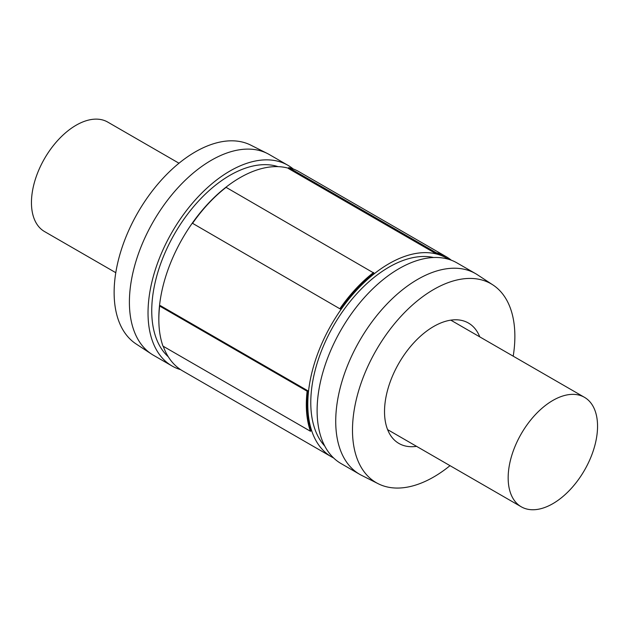 <?xml version="1.0" encoding="UTF-8"?>
<svg xmlns="http://www.w3.org/2000/svg" width="629" height="629" viewBox="0 0 629 629"><rect width="100%" height="100%" fill="white"/><g stroke="black" fill="none" stroke-linecap="round" stroke-linejoin="round"><path stroke-width="0.94" d="M178.99 163.225L107.748 122.089A63.207 36.49 120 0 0 44.541 158.579A63.207 36.49 120 0 0 44.541 231.558L115.791 272.695M597.55 426.25A63.207 36.49 -60 0 1 569.96 489.857A63.207 36.49 -60 0 1 521.252 506.793A63.207 36.49 -60 0 1 521.252 433.806A63.207 36.49 -60 0 1 584.459 397.316A63.207 36.49 -60 0 1 597.55 426.25M288.766 167.613L288.263 168.407L435.748 253.558L436.243 252.764L288.766 167.613A110.61 63.859 120 0 1 298.861 171.623L446.346 256.774A110.61 63.859 -60 0 1 451.323 260.217M436.243 252.764A110.61 63.859 -60 0 1 446.346 256.774M448.367 259.227A114.824 66.289 120 0 0 446.393 258.008L445.654 257.576A114.824 66.289 120 0 0 435.748 253.558M159.656 306.048L160.316 305.6L307.801 390.751A114.824 66.289 120 0 0 311.111 430.81L310.451 431.258L162.966 346.115A110.61 63.859 120 0 1 159.656 306.048L307.141 391.199L307.801 390.751M310.451 431.258A110.61 63.859 -60 0 1 307.141 391.199M226.102 187.356L373.846 273.057A114.824 66.289 120 0 0 340.305 309.028L192.56 223.326A110.61 63.859 120 0 1 226.102 187.356M340.305 309.028L192.56 223.326M340.037 308.469A110.61 63.859 -60 0 1 373.587 272.499M293.208 168.965A115.878 66.902 120 0 0 287.893 165.278L269.275 154.53A115.878 66.902 120 0 0 267.333 153.484A115.878 66.902 120 0 0 153.397 221.424A115.878 66.902 120 0 0 151.526 354.072A115.878 66.902 120 0 0 153.397 355.228L172.024 365.976A115.878 66.902 120 0 0 180.633 369.655M267.333 153.484L250.814 145.157A114.824 66.289 120 0 0 137.908 212.484A114.824 66.289 120 0 0 136.053 343.921L151.526 354.072M287.893 165.278A115.878 66.902 120 0 0 172.024 232.18A115.878 66.902 120 0 0 172.024 365.976M278.065 166.646A110.61 63.859 120 0 0 174.65 233.697A110.61 63.859 120 0 0 168.289 356.777M288.389 168.21A114.824 66.289 120 0 0 202.758 209.646A114.824 66.289 120 0 0 158.838 320.255M163.241 346.272A114.824 66.289 120 0 0 182.607 370.874L331.577 456.882A114.824 66.289 120 0 0 333.622 457.975M446.393 258.008A114.824 66.289 120 0 0 331.577 324.297A114.824 66.289 120 0 0 331.577 456.882M433.617 257.513A110.61 63.859 120 0 0 333.684 325.515A110.61 63.859 120 0 0 324.761 446.055M513.209 356.179A114.824 66.289 120 0 0 514.868 336.373A114.824 66.289 120 0 0 492.947 284.953L477.474 274.802A115.878 66.902 120 0 0 475.603 273.646L456.976 262.898A115.878 66.902 120 0 0 341.107 329.8A115.878 66.902 120 0 0 341.107 463.597L359.725 474.352A115.878 66.902 120 0 0 361.667 475.398L378.186 483.717A114.824 66.289 120 0 0 450.01 465.657M475.603 273.646A115.878 66.902 120 0 0 359.725 340.548A115.878 66.902 120 0 0 359.725 474.352M492.947 284.953A114.824 66.289 120 0 0 376.268 350.101A114.824 66.289 120 0 0 378.186 483.717M479.762 336.869A69.528 40.138 120 0 0 468.44 323.039A69.528 40.138 120 0 0 398.92 363.177A69.528 40.138 120 0 0 398.92 443.453A69.528 40.138 120 0 0 416.555 446.346M387.598 429.623L521.252 506.793M450.796 320.145L584.459 397.316"/></g></svg>
